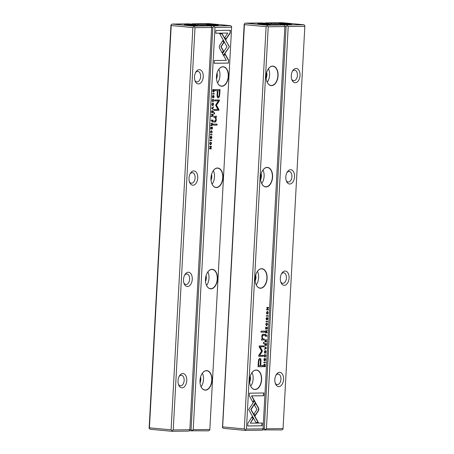 <?xml version="1.0" encoding="UTF-8"?>
<svg xmlns="http://www.w3.org/2000/svg" width="454" height="454" viewBox="0 0 454 454"><rect width="100%" height="100%" fill="white"/><g stroke="black" fill="none" stroke-linecap="round" stroke-linejoin="round"><path stroke-width="0.68" d="M189.857 429.734L211.643 27.473L195.01 27.677L173.224 429.938L189.857 429.734L189.681 430.432L188.643 431.096L171.953 431.3L150.206 429.263L149.252 428.508L149.156 427.685L170.942 25.418L171.118 24.72L172.151 24.062L193.898 26.099L210.588 25.889L193.762 24.851A6.401 0.329 3.1 0 0 187.366 24.522A6.401 0.329 3.1 0 0 184.432 24.652A6.401 0.329 3.1 0 0 188.892 25.191A6.401 0.329 3.1 0 0 195.867 25.458A6.401 0.329 3.1 0 0 197.195 25.345A6.401 0.329 3.1 0 0 195.555 25.021M172.151 24.062L188.847 23.852L195.033 24.437L195.805 24.783L193.762 24.851M171.215 25.543L149.428 427.81L171.09 429.836L192.876 27.575L171.215 25.543L171.118 24.72M199.249 69.632A7.162 4.358 -84.6 0 1 202.592 79.961A7.162 4.358 -84.6 0 1 195.107 81.039A7.162 4.358 -84.6 0 1 195.963 71.891A7.162 4.358 -84.6 0 1 199.249 69.632M193.767 170.937A7.162 4.358 -84.6 0 1 197.104 181.259A7.162 4.358 -84.6 0 1 189.619 182.338A7.162 4.358 -84.6 0 1 190.476 173.195A7.162 4.358 -84.6 0 1 193.767 170.937M188.279 272.235A7.162 4.358 -84.6 0 1 191.616 282.558A7.162 4.358 -84.6 0 1 184.131 283.637A7.162 4.358 -84.6 0 1 184.988 274.494A7.162 4.358 -84.6 0 1 188.279 272.235M182.792 373.534A7.162 4.358 -84.6 0 1 186.129 383.863A7.162 4.358 -84.6 0 1 178.643 384.935A7.162 4.358 -84.6 0 1 179.506 375.793A7.162 4.358 -84.6 0 1 182.792 373.534M171.09 429.836L172.117 430.647L173.224 429.938M195.01 27.677L193.989 26.865L192.876 27.575M210.588 25.889L211.547 26.65L211.643 27.473M149.252 428.508L149.428 427.81M172.117 430.647L171.953 431.3M193.898 26.099L193.989 26.865M179.137 376.44A5.283 3.218 -84.6 0 1 181.208 375.271A5.283 3.218 -84.6 0 1 181.413 375.282A5.283 3.218 -84.6 0 1 184.137 380.668A5.283 3.218 -84.6 0 1 180.635 385.804A5.283 3.218 -84.6 0 1 180.425 385.798A5.283 3.218 -84.6 0 1 178.405 384.232M184.619 275.141A5.283 3.218 -84.6 0 1 186.69 273.972A5.283 3.218 -84.6 0 1 186.9 273.978A5.283 3.218 -84.6 0 1 189.624 279.369A5.283 3.218 -84.6 0 1 186.123 284.505A5.283 3.218 -84.6 0 1 185.913 284.499A5.283 3.218 -84.6 0 1 183.893 282.933M190.107 173.842A5.283 3.218 -84.6 0 1 192.178 172.668A5.283 3.218 -84.6 0 1 192.388 172.679A5.283 3.218 -84.6 0 1 195.107 178.07A5.283 3.218 -84.6 0 1 191.611 183.206A5.283 3.218 -84.6 0 1 191.401 183.195A5.283 3.218 -84.6 0 1 189.375 181.628M195.595 72.544A5.283 3.218 -84.6 0 1 197.666 71.369A5.283 3.218 -84.6 0 1 197.87 71.38A5.283 3.218 -84.6 0 1 200.594 76.766A5.283 3.218 -84.6 0 1 197.093 81.907A5.283 3.218 -84.6 0 1 196.888 81.896A5.283 3.218 -84.6 0 1 194.862 80.33M211.723 108.444L213.414 109.607L213.437 109.147L212.007 108.222L213.539 107.32L213.562 106.843L211.746 107.973L211.723 108.444M223.567 55.581L229.423 46.734L222.114 33.772L219.719 33.8L227.023 46.762L222.494 53.612L223.567 55.581M228.334 44.787L221.853 33.772M228.056 44.764L229.423 46.728L223.43 55.331M230.343 30.276L215.956 30.452L215.809 33.221L227.806 33.074L224.821 37.58L225.916 39.526L230.189 33.068L230.343 30.276M219.214 46.819L219.464 48.118L222.278 53.118L223.584 51.143L221.138 46.802L224.032 42.404L222.937 40.463L219.6 45.531L219.214 46.819M212.795 99.585L213.749 100.47L213.386 101.622L213.93 100.504L213.091 99.154L212.126 100.487L212.563 101.645L212.324 100.487L213.17 99.613L212.234 99.852M212.79 121.167L212.847 120.06L211.093 120.077L211.07 120.503L211.842 120.492L212.251 122.211L212.586 121.144M212.506 94.018L214.26 93.995L214.282 93.569L212.529 93.592L212.506 94.018M210.707 127.239L210.594 129.242L210.889 127.659L211.49 127.648L211.411 129.135L211.695 127.648L212.228 127.642L212.353 129.186L212.461 127.216L210.707 127.239M213.726 104.341L212.994 102.899L211.916 104.358L212.648 105.793L213.533 104.318M212.597 124.657L212.659 123.539L210.906 123.556L210.883 123.982L211.672 123.97L211.643 124.504L210.781 125.803L211.7 125.139L212.08 125.718L212.376 124.634M211.206 136.762L211.74 137.494L211.439 138.595L211.927 137.534L211.496 136.336L210.588 138.271L210.327 137.505L210.73 136.314L210.117 137.517L210.588 138.714L211.507 136.79L211.076 136.836M228.714 60.331L225.133 53.964L223.828 55.938L226.313 60.354L214.328 60.501L214.18 63.271L228.566 63.095L228.436 60.303L228.566 63.095M209.839 429.484L231.625 27.223L214.992 27.427L193.205 429.694L209.839 429.484L209.657 430.182L208.624 430.846L189.119 430.789M206.513 370.612A9.801 5.97 -84.6 0 1 211.087 384.742A9.801 5.97 -84.6 0 1 200.838 386.218A9.801 5.97 -84.6 0 1 202.013 373.699A9.801 5.97 -84.6 0 1 206.513 370.612M212.001 269.313A9.801 5.97 -84.6 0 1 216.569 283.444A9.801 5.97 -84.6 0 1 206.326 284.919A9.801 5.97 -84.6 0 1 207.501 272.4A9.801 5.97 -84.6 0 1 212.001 269.313M217.489 168.008A9.801 5.97 -84.6 0 1 222.057 182.145A9.801 5.97 -84.6 0 1 211.814 183.615A9.801 5.97 -84.6 0 1 212.983 171.101A9.801 5.97 -84.6 0 1 217.489 168.008M222.971 66.71A9.801 5.97 -84.6 0 1 227.545 80.84A9.801 5.97 -84.6 0 1 217.296 82.316A9.801 5.97 -84.6 0 1 218.47 69.797A9.801 5.97 -84.6 0 1 222.971 66.71M219.776 93.955L220.02 89.506L215.315 89.569L215.253 90.664L217.324 90.635L217.143 94.029C216.921 96.668 217.301 97.956 218.289 97.894L219.413 96.759L219.776 93.955L219.129 96.73L218.011 97.871M210.293 134.883L212.046 134.861L212.069 134.435L210.316 134.458L210.293 134.883M214.447 90.477L214.498 89.586L212.744 89.608L212.83 91.776L213.459 92.162L214.237 91.6L214.26 90.46M215.781 105.589L217.937 109.459L214.277 109.505L214.226 110.379L218.851 110.322L218.902 109.448L216.444 105.175L219.367 100.828L219.413 99.948L214.787 100.005L214.742 100.879L218.408 100.833L215.82 104.772L215.781 105.589M211.093 131.019L212.046 131.904L211.683 133.062L212.228 131.944L211.388 130.587L210.423 131.927L210.86 133.079L210.622 131.921L211.468 131.047L210.531 131.285M213.096 115.458L213.159 114.34L211.399 114.363L211.377 114.783L212.171 114.777L211.927 115.957L211.303 116.15L211.28 116.61L212.2 115.946L212.58 116.519L212.875 115.441M211.609 143.447L210.877 142.011L209.799 143.47L210.531 144.9L211.609 143.447L210.849 142.465L209.998 143.458L210.565 144.44L211.416 143.441M209.981 140.575L211.74 140.553L211.763 140.127L210.003 140.15L209.981 140.575M211.592 110.878L211.485 112.887L211.78 111.298L212.376 111.292L212.5 112.774L212.58 111.287L213.113 111.281L213.238 112.83L213.346 110.855L211.592 110.878M209.669 146.353L209.646 146.75L211.138 146.727L209.561 148.327L209.532 148.85L211.292 148.827L211.309 148.441L209.879 148.458L211.394 146.937L211.422 146.33L209.669 146.353M213.442 124.124L213.386 125.151L217.023 125.105L217.074 124.078L213.442 124.124M213.42 95.896L213.953 96.628L213.652 97.729L214.14 96.668L213.709 95.471L212.801 97.406L212.54 96.64L212.943 95.448L212.33 96.651L212.801 97.848L213.721 95.925L213.289 95.97M214.061 112.728L213.993 113.926L214.543 113.92L214.611 112.723L214.061 112.728M214.929 117.314L215.951 119.374L215.037 120.997L213.613 121.019L213.556 122.047L215.054 122.024C215.781 122.018 216.189 121.218 216.274 119.612L215.905 117.285L216.348 117.217L216.405 116.19L213.868 116.303L213.811 117.353L215.258 117.342L213.811 117.325M206.689 25.526L206.655 24.652L206.61 25.52M207.728 25.623L206.916 24.919L208.959 24.851A6.401 0.329 3.1 0 0 218.289 25.084A6.401 0.329 3.1 0 0 214.14 24.533A6.401 0.329 3.1 0 0 206.854 24.249A6.401 0.329 3.1 0 0 205.526 24.391A6.401 0.329 3.1 0 0 207.166 24.686L206.735 24.658M207.688 25.271L213.879 25.85L230.57 25.645L208.823 23.608L192.133 23.812L206.655 24.652M189.868 429.478L191.072 429.592L212.858 27.325L211.609 27.212M204.351 24.681L204.317 25.311M198.324 24.391L197.314 25.038M206.916 24.919L206.882 25.543M191.072 429.592L192.099 430.403L193.205 429.694M214.992 27.427L213.965 26.616L212.858 27.325M230.57 25.645L231.529 26.4L231.625 27.223M191.656 24.119L192.133 23.812M213.879 25.85L213.965 26.616M192.099 430.403L191.934 431.05M200.566 377.024A5.283 3.218 -84.6 0 1 200.032 382.682M202.371 373.188A9.648 5.874 -84.6 0 1 201.094 386.785M200.821 386.167A9.648 5.874 95.4 0 0 204.964 389.98A9.648 5.874 95.4 0 0 211.712 380.923A9.648 5.874 95.4 0 0 206.763 370.765A9.648 5.874 95.4 0 0 206.388 370.753A9.648 5.874 95.4 0 0 201.985 373.744M206.048 275.726A5.283 3.218 -84.6 0 1 205.52 281.384M207.858 271.889A9.648 5.874 -84.6 0 1 206.581 285.487M206.303 284.868A9.648 5.874 95.4 0 0 210.452 288.682A9.648 5.874 95.4 0 0 217.199 279.624A9.648 5.874 95.4 0 0 212.251 269.466A9.648 5.874 95.4 0 0 211.87 269.449A9.648 5.874 95.4 0 0 207.472 272.445M211.536 174.421A5.283 3.218 -84.6 0 1 211.008 180.079M213.34 170.585A9.648 5.874 -84.6 0 1 212.069 184.188M211.791 183.564A9.648 5.874 95.4 0 0 215.939 187.383A9.648 5.874 95.4 0 0 222.687 178.32A9.648 5.874 95.4 0 0 217.738 168.167A9.648 5.874 95.4 0 0 217.358 168.15A9.648 5.874 95.4 0 0 212.954 171.147M217.023 73.122A5.283 3.218 -84.6 0 1 216.49 78.78M218.828 69.286A9.648 5.874 -84.6 0 1 217.557 82.883M217.279 82.265A9.648 5.874 95.4 0 0 221.421 86.084A9.648 5.874 95.4 0 0 228.175 77.021A9.648 5.874 95.4 0 0 223.226 66.863A9.648 5.874 95.4 0 0 222.846 66.852A9.648 5.874 95.4 0 0 218.442 69.848M207.166 24.686L208.959 24.851M206.859 24.658L206.814 25.538M224.991 54.185L228.436 60.303M228.283 63.066L214.18 63.242M210.44 136.41L210.208 136.847M210.741 138.192L210.418 138.669M211.553 138.112L211.422 138.402M211.382 136.365L211.621 136.853M219.736 89.512L219.498 93.933M217.324 90.635L215.258 90.63M219.413 90.613L217.585 90.601L217.409 93.859C217.222 95.618 217.432 96.481 218.039 96.458L218.323 96.481C218.93 96.498 219.237 95.629 219.237 93.865L219.413 90.613L217.869 90.63L217.693 93.887C217.5 95.641 217.71 96.509 218.323 96.481M217.585 90.601L217.869 90.63M211.785 134.441L211.763 134.832L210.293 134.849M211.763 134.832L212.046 134.861M212.239 125.202L211.922 125.667M212.376 123.539L212.353 123.959M211.672 123.97L210.883 123.953M211.422 125.111L210.503 125.781M211.575 124.566L211.712 125.219M211.604 123.965L212.415 123.965L211.887 123.97L212.086 125.264L212.415 123.965M211.774 125.236L212.086 125.264M214.016 91.436L213.176 92.139M214.214 89.586L214.192 90M213.329 91.702L212.705 91.396M212.932 90.028L214.282 90.011L212.932 90.028L213.482 91.719L214.282 90.011M213.125 91.691L213.482 91.719M219.134 99.948L219.083 100.799L216.166 105.146L218.618 109.42L218.573 110.299L214.226 110.35M218.618 109.42L218.902 109.448M219.083 100.799L219.367 100.828M218.408 100.833L214.742 100.85M210.44 132.46L210.588 132.914M210.605 132.579L210.889 132.608M211.853 132.523L211.695 132.857M211.343 130.593L211.91 131.297M213.301 105.084L212.512 105.771M212.847 102.899L213.403 103.626M212.551 105.311L211.95 105.01M212.058 103.597L212.818 103.353M212.114 104.352L212.682 105.334L213.533 104.335L212.966 103.353L211.916 104.335M211.49 127.648L210.889 127.659M212.228 127.642L211.695 127.648M212.177 127.216L212.154 127.636M213.999 93.575L213.976 93.967L212.506 93.984M213.976 93.967L214.26 93.995M212.739 116.003L212.421 116.474M212.875 114.346L212.852 114.76M212.171 114.777L211.382 114.754M211.916 115.918L211.002 116.582M212.069 115.367L212.205 116.02M212.103 114.771L212.915 114.766L212.387 114.771L212.58 116.065L212.915 114.766M212.273 116.037L212.58 116.065M212.103 114.748L212.387 114.771M212.427 121.7L212.075 122.166M212.563 120.06L212.54 120.475M211.842 120.492L211.07 120.475M212.211 121.751L211.831 121.666M211.774 120.486L212.62 120.486L212.058 120.492L212.268 121.757L212.62 120.486M211.956 121.729L212.268 121.757M211.774 120.463L212.058 120.492M212.143 101.026L212.29 101.48M212.307 101.146L212.591 101.174M213.556 101.083L213.397 101.424M213.045 99.159L213.613 99.857M222.795 40.678L223.748 42.381L220.854 46.779L223.306 51.12L222.142 52.874M220.854 46.779L221.138 46.802M223.748 42.381L224.032 42.404M230.059 30.282L230.189 33.068M227.806 33.074L215.809 33.193M229.911 33.04L225.78 39.282M213.272 107.025L211.734 108.188L213.142 109.42M213.255 107.292L213.539 107.32M211.184 144.19L210.395 144.877M210.73 142.006L211.286 142.732M210.435 144.417L209.827 144.117M209.941 142.704L210.701 142.465M211.479 140.133L211.456 140.524L209.986 140.547M211.456 140.524L211.74 140.553M212.376 111.292L211.57 111.27M213.113 111.281L212.302 111.287M213.062 110.861L213.039 111.275M211.138 146.727L209.652 146.716M211.025 148.447L211.008 148.798L209.538 148.816M211.008 148.798L211.292 148.827M211.121 146.744L209.879 148.458M211.11 146.909L211.394 146.937M211.144 146.336L211.121 146.727M216.796 124.084L216.74 125.077L213.391 125.122M216.74 125.077L217.023 125.105M212.654 95.544L212.915 95.902M212.954 97.326L212.631 97.803M213.766 97.247L213.635 97.536M213.596 95.499L213.834 95.987M214.328 112.728L213.999 113.897M216.121 116.235L216.07 117.189L215.627 117.263L215.996 119.589C215.905 121.19 215.502 121.995 214.776 122.001L213.556 122.013M266.35 347.815L264.659 346.652L264.631 347.111L266.067 348.036L264.534 348.933L264.506 349.41L266.322 348.28L266.35 347.815L266.055 348.031M254.507 400.678L248.644 409.525L255.954 422.487L258.354 422.453L251.045 409.497L255.579 402.647L254.507 400.678M247.731 425.983L262.117 425.801L262.264 423.032L250.262 423.185L253.247 418.673L252.157 416.732L247.878 423.19L247.731 425.983M258.859 409.44L258.61 408.14L255.795 403.141L254.49 405.11L256.936 409.451L254.041 413.849L255.131 415.796L258.468 410.728L258.859 409.44M264.994 356.645L264.324 355.788L264.688 354.631L264.137 355.749L264.977 357.099L265.948 355.766L265.511 354.614L265.743 355.771L264.813 356.628M265.284 335.092L265.227 336.198L266.98 336.176L267.003 335.75L266.231 335.761L265.823 334.048L265.284 335.092M265.567 362.241L263.814 362.264L263.791 362.684L265.545 362.667L265.567 362.241M267.366 329.019L267.474 327.011L267.179 328.6L266.583 328.605L266.458 327.124L266.373 328.611L265.84 328.617L265.721 327.067L265.613 329.042L267.366 329.019L265.613 329.014M264.347 351.918L265.079 353.354L266.158 351.895L265.425 350.465L264.347 351.918L265.102 352.9L265.953 351.901L265.386 350.919L264.54 351.918M265.471 331.596L265.414 332.72L267.168 332.697L267.19 332.271L266.396 332.283L266.64 331.102L267.264 330.904L267.287 330.45L266.373 331.114L265.987 330.54L265.471 331.596M266.583 319.468L266.634 317.658L266.146 318.725L266.572 319.917L267.48 317.987L267.747 318.753L267.344 319.945L267.951 318.736L267.485 317.545L266.566 319.468M249.359 395.928L252.94 402.289L254.246 400.32L251.76 395.899L263.74 395.752L263.893 392.982L249.507 393.164L249.359 395.928M268.235 26.769L246.448 429.036L263.076 428.826L284.862 26.565L268.235 26.769L267.207 25.957L266.101 26.667L244.434 24.635L222.647 426.902L244.314 428.934L266.101 26.667M271.554 85.647A9.801 5.97 -84.6 0 1 266.941 81.703A9.801 5.97 -84.6 0 1 268.115 69.184A9.801 5.97 -84.6 0 1 277.797 71.948A9.801 5.97 -84.6 0 1 271.554 85.647M266.072 186.946A9.801 5.97 -84.6 0 1 261.453 183.002A9.801 5.97 -84.6 0 1 262.628 170.483A9.801 5.97 -84.6 0 1 272.315 173.252A9.801 5.97 -84.6 0 1 266.072 186.946M260.585 288.245A9.801 5.97 -84.6 0 1 255.971 284.3A9.801 5.97 -84.6 0 1 257.14 271.787A9.801 5.97 -84.6 0 1 266.827 274.551A9.801 5.97 -84.6 0 1 260.585 288.245M255.097 389.549A9.801 5.97 -84.6 0 1 250.483 385.605A9.801 5.97 -84.6 0 1 251.658 373.086A9.801 5.97 -84.6 0 1 261.339 375.85A9.801 5.97 -84.6 0 1 255.097 389.549M258.292 362.298L258.054 366.747L262.758 366.69L262.815 365.595L260.744 365.618L260.931 362.224C261.152 359.585 260.766 358.297 259.779 358.359L258.661 359.494L258.292 362.298M267.781 321.375L266.027 321.398L266.004 321.818L267.758 321.795L267.781 321.375M263.621 365.782L263.575 366.673L265.329 366.65L265.238 364.477L264.614 364.091L263.836 364.653L263.621 365.782M262.293 350.664L260.136 346.799L263.797 346.754L263.848 345.874L259.217 345.931L259.172 346.805L261.623 351.084L258.706 355.425L258.655 356.311L263.286 356.254L263.331 355.38L259.665 355.425L262.247 351.487L262.015 350.641L261.969 351.458L259.665 355.425M266.697 325.212L266.021 324.355L266.39 323.197L265.84 324.315L266.68 325.666L267.65 324.332L267.213 323.18L267.446 324.332L266.515 325.195M264.977 340.795L264.915 341.919L266.668 341.896L266.691 341.47L265.902 341.482L265.93 340.948L266.793 339.649L265.874 340.313L265.494 339.734L264.977 340.795M266.464 312.812L267.196 314.247L268.274 312.789L267.542 311.359L266.464 312.812L267.224 313.793L268.07 312.795L267.508 311.813L266.657 312.812M268.087 315.683L266.333 315.706L266.311 316.126L268.064 316.103L268.087 315.683M266.481 345.381L266.589 343.372L266.294 344.955L265.698 344.966L265.777 343.479L265.488 344.966L264.954 344.972L264.835 343.428L264.727 345.398L266.481 345.381L264.727 345.369M268.405 309.9L268.422 309.509L266.935 309.526L268.507 307.931L268.535 307.409L266.782 307.432L266.759 307.812L268.195 307.795L266.68 309.322L266.646 309.923L268.405 309.9L266.651 309.895M264.631 332.135L264.682 331.108L261.05 331.148L260.993 332.18L264.631 332.135L260.999 332.146M264.37 360.334L264.421 358.524L263.933 359.591L264.359 360.782L265.267 358.853L265.533 359.619L265.13 360.811L265.738 359.602L265.272 358.41L264.353 360.334M264.012 343.525L264.075 342.327L263.524 342.333L263.462 343.536L264.012 343.525L263.462 343.502M262.866 338.917L262.123 336.885L263.036 335.256L264.461 335.239L264.517 334.212L263.019 334.229C262.293 334.235 261.884 335.041 261.799 336.641L262.162 338.968L261.72 339.042L261.669 340.069L264.205 339.95L264.262 338.9L262.764 338.911M266.804 23.914L269.029 23.88L268.257 23.529L262.066 22.95L245.376 23.154L267.117 25.191L283.812 24.987L268.779 24.113A6.401 0.329 -176.9 0 1 270.414 24.437A6.401 0.329 -176.9 0 1 264.018 24.402A6.401 0.329 -176.9 0 1 257.651 23.75A6.401 0.329 -176.9 0 1 260.59 23.614A6.401 0.329 -176.9 0 1 266.986 23.943L266.804 23.926M263.076 428.826L262.9 429.524L261.867 430.188L245.177 430.392L223.43 428.355L222.471 427.6L222.647 426.902M222.471 427.6L244.161 24.516L244.343 23.818L245.376 23.154M244.434 24.635L244.343 23.818M283.812 24.987L284.772 25.742L284.862 26.565M244.314 428.934L245.342 429.745L246.448 429.036M245.342 429.745L245.177 430.392M267.117 25.191L267.207 25.957M266.663 72.509A5.283 3.218 -84.6 0 1 266.135 78.167M268.473 68.673A9.648 5.874 -84.6 0 1 267.196 82.27M266.918 81.652A9.648 5.874 95.4 0 0 271.066 85.465A9.648 5.874 95.4 0 0 271.447 85.483A9.648 5.874 95.4 0 0 277.842 76.096A9.648 5.874 95.4 0 0 272.865 66.25A9.648 5.874 95.4 0 0 268.087 69.229M261.181 173.808A5.283 3.218 -84.6 0 1 260.647 179.466M262.985 169.972A9.648 5.874 -84.6 0 1 261.708 183.569M261.436 182.951A9.648 5.874 95.4 0 0 265.579 186.77A9.648 5.874 95.4 0 0 265.959 186.781A9.648 5.874 95.4 0 0 272.355 177.395A9.648 5.874 95.4 0 0 267.378 167.549A9.648 5.874 95.4 0 0 262.599 170.534M255.693 275.107A5.283 3.218 -84.6 0 1 255.165 280.765M257.497 271.271A9.648 5.874 -84.6 0 1 256.226 284.874M255.948 284.249A9.648 5.874 95.4 0 0 260.091 288.069A9.648 5.874 95.4 0 0 260.471 288.086A9.648 5.874 95.4 0 0 266.867 278.699A9.648 5.874 95.4 0 0 261.896 268.853A9.648 5.874 95.4 0 0 257.112 271.832M250.205 376.411A5.283 3.218 -84.6 0 1 249.677 382.069M252.01 372.575A9.648 5.874 -84.6 0 1 250.739 386.172M250.46 385.554A9.648 5.874 95.4 0 0 254.609 389.367A9.648 5.874 95.4 0 0 254.983 389.384A9.648 5.874 95.4 0 0 261.385 379.998A9.648 5.874 95.4 0 0 256.408 370.152A9.648 5.874 95.4 0 0 251.624 373.131M268.779 24.113L266.986 23.943M263.609 392.988L263.462 395.723L251.476 395.877L253.962 400.292L252.799 402.045M253.962 400.292L254.246 400.32M251.476 395.877L251.76 395.899M267.582 319.378L267.349 319.82M267.378 317.562L267.644 318.089M266.373 317.823L266.237 318.118M266.356 318.061L266.64 318.089M266.714 319.395L266.294 319.894M262.531 365.601L262.474 366.662L258.054 366.719M259.501 358.337C260.488 358.274 260.868 359.562 260.647 362.201L260.744 365.618M258.661 365.646L260.204 365.629L260.38 362.371C260.568 360.612 260.358 359.75 259.75 359.772C259.143 359.755 258.837 360.629 258.837 362.388L258.661 365.646L258.559 362.366C258.559 360.601 258.859 359.733 259.467 359.75L259.631 359.761M262.474 366.662L262.758 366.69M267.497 321.375L267.758 321.795M267.48 321.772L266.004 321.79M266.907 332.277L266.89 332.669L265.414 332.691M267.003 330.569L266.146 331.721M265.709 330.512L266.089 331.091M266.22 331.664L265.987 330.994L265.658 332.294L266.186 332.288L266.22 331.664M265.068 366.23L265.045 366.622L263.575 366.645M264.336 364.068L265.085 364.834M263.774 364.795L264.461 364.528M265.045 366.622L265.329 366.65M265.181 365.549L264.591 364.539L263.791 366.247L265.142 366.23L265.181 365.549M263.564 345.88L263.519 346.725L259.858 346.771L262.015 350.641M263.048 355.38L263.002 356.225L258.661 356.282M263.002 356.225L263.286 356.254M266.929 323.152L267.372 324.304M265.879 324.933L266.322 325.183M266.095 323.367L265.936 323.708M267.258 324.939L266.447 325.637M265.278 350.46L265.845 351.22M265.732 352.633L264.943 353.331M264.489 351.146L265.238 350.919M264.971 352.871L264.387 352.605M267.105 328.6L267.088 328.991M265.284 362.241L265.545 362.667M265.267 362.638L263.791 362.655M266.407 341.476L266.39 341.868L264.915 341.885M266.504 339.762L265.647 340.92M265.21 339.711L265.59 340.284M265.21 340.165L265.516 340.194L265.159 341.487L265.686 341.482L265.488 340.188L265.057 340.222M266.719 335.756L266.697 336.147L265.227 336.17M265.715 334.065L265.965 334.564M266.697 336.147L266.98 336.176M266.05 335.154L265.806 334.496L265.448 335.773L266.016 335.767L266.05 335.154M265.227 354.585L265.669 355.743M264.177 356.367L264.62 356.617M264.393 354.807L264.234 355.141M265.556 356.379L264.744 357.071M255.647 403.356L258.332 408.112L258.576 409.412L258.19 410.7L254.995 415.552M261.981 423.037L261.833 425.778L247.731 425.948M261.833 425.778L262.117 425.801M252.01 416.948L252.969 418.645L250.262 423.185M254.359 400.899L255.579 402.647M255.296 402.619L250.767 409.468L258.071 422.43L255.937 422.453M258.071 422.43L258.354 422.453M264.648 346.811L266.067 347.787M266.044 348.258L264.517 349.205M267.395 311.353L267.962 312.114M267.854 313.527L267.06 314.225M266.606 312.04L267.355 311.813M267.088 313.765L266.504 313.498M267.809 315.683L268.064 316.103M267.786 316.08L266.311 316.098M266.22 344.961L266.197 345.352M268.144 309.514L268.121 309.878M268.257 307.415L266.674 309.48M268.195 307.795L266.765 307.784M264.404 331.108L264.347 332.107M265.369 360.249L265.136 360.686M265.164 358.427L265.431 358.955M264.16 358.694L264.024 358.983M264.143 358.927L264.427 358.955M264.5 360.26L264.08 360.76M263.797 342.333L263.729 343.502M263.978 338.905L263.922 339.927L261.385 340.04M263.922 339.927L264.205 339.95M264.234 334.212L264.177 335.211L262.758 335.228L261.839 336.857L262.582 338.894M264.177 335.211L264.461 335.239M282.365 23.977L280.141 24.011L280.913 24.363L287.098 24.947L303.794 24.737L282.048 22.7L265.357 22.904L280.39 23.778A6.401 0.329 -176.9 0 1 278.75 23.489A6.401 0.329 -176.9 0 1 285.152 23.489A6.401 0.329 -176.9 0 1 291.513 24.175A6.401 0.329 -176.9 0 1 282.184 23.949L282.365 23.988M263.093 428.57L264.296 428.684L286.082 26.423L284.834 26.304M283.058 428.582L304.844 26.315L288.216 26.525L266.43 428.786L283.058 428.582L282.882 429.28L281.849 429.938L262.344 429.881M278.818 386.621A7.162 4.358 -84.6 0 1 275.447 383.738A7.162 4.358 -84.6 0 1 276.304 374.595A7.162 4.358 -84.6 0 1 283.381 376.616A7.162 4.358 -84.6 0 1 278.818 386.621M284.306 285.322A7.162 4.358 -84.6 0 1 280.935 282.439A7.162 4.358 -84.6 0 1 281.792 273.297A7.162 4.358 -84.6 0 1 288.869 275.317A7.162 4.358 -84.6 0 1 284.306 285.322M289.794 184.018A7.162 4.358 -84.6 0 1 286.423 181.14A7.162 4.358 -84.6 0 1 287.28 171.992A7.162 4.358 -84.6 0 1 294.351 174.013A7.162 4.358 -84.6 0 1 289.794 184.018M295.282 82.719A7.162 4.358 -84.6 0 1 291.905 79.836A7.162 4.358 -84.6 0 1 292.762 70.693A7.162 4.358 -84.6 0 1 299.839 72.714A7.162 4.358 -84.6 0 1 295.282 82.719M280.952 24.715L280.913 24.363M280.107 24.641L280.141 24.011M271.543 23.489L270.539 24.13M277.536 24.402L277.57 23.773M279.829 24.612L279.88 23.744M279.908 24.618L279.959 23.75M303.794 24.737L304.748 25.492L304.844 26.315M288.216 26.525L287.189 25.713L286.082 26.423M264.296 428.684L265.323 429.495L266.43 428.786M287.098 24.947L287.189 25.713M265.323 429.495L265.153 430.148M264.881 23.211L265.357 22.904M292.393 71.34A5.283 3.218 -84.6 0 1 294.464 70.171A5.283 3.218 -84.6 0 1 294.674 70.183A5.283 3.218 -84.6 0 1 297.398 75.568A5.283 3.218 -84.6 0 1 293.897 80.704A5.283 3.218 -84.6 0 1 293.687 80.698A5.283 3.218 -84.6 0 1 291.667 79.132M286.911 172.645A5.283 3.218 -84.6 0 1 288.982 171.47A5.283 3.218 -84.6 0 1 289.187 171.481A5.283 3.218 -84.6 0 1 291.911 176.867A5.283 3.218 -84.6 0 1 288.409 182.009A5.283 3.218 -84.6 0 1 288.205 181.997A5.283 3.218 -84.6 0 1 286.179 180.431M281.423 273.944A5.283 3.218 -84.6 0 1 283.495 272.775A5.283 3.218 -84.6 0 1 283.705 272.78A5.283 3.218 -84.6 0 1 286.423 278.171A5.283 3.218 -84.6 0 1 282.921 283.307A5.283 3.218 -84.6 0 1 282.717 283.302A5.283 3.218 -84.6 0 1 280.691 281.735M275.936 375.242A5.283 3.218 -84.6 0 1 278.007 374.073A5.283 3.218 -84.6 0 1 278.217 374.079A5.283 3.218 -84.6 0 1 280.941 379.47A5.283 3.218 -84.6 0 1 277.439 384.606A5.283 3.218 -84.6 0 1 277.229 384.6A5.283 3.218 -84.6 0 1 275.209 383.034M280.39 23.778L282.184 23.949M280.033 24.63L280.084 23.75M219.129 96.73L219.413 96.759M217.409 93.859L217.693 93.887M266.663 319.542L266.946 319.571M260.647 362.201L260.931 362.224M264.449 360.408L264.733 360.436M262.208 339.944L262.491 339.972M261.839 336.857L262.123 336.885M267.508 311.813L267.224 311.79M267.224 313.793L266.941 313.765"/></g></svg>
